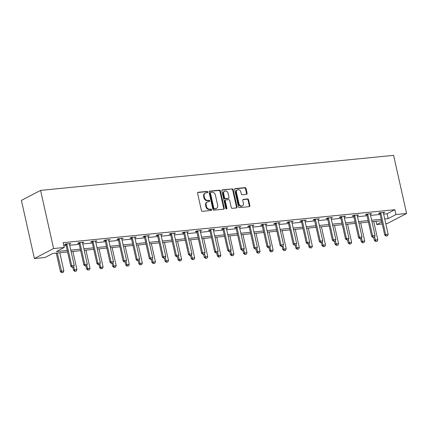 <?xml version="1.0" encoding="UTF-8"?>
<svg xmlns="http://www.w3.org/2000/svg" width="428" height="428" viewBox="0 0 428 428"><rect width="100%" height="100%" fill="white"/><g stroke="black" fill="none" stroke-linecap="round" stroke-linejoin="round"><path stroke-width="0.64" d="M207.66 192.012A0.696 0.567 62.5 0 0 206.933 191.402L198.191 192.274A0.99 0.808 62.5 0 0 197.581 193.306L201.406 210.426A0.99 0.808 62.5 0 0 202.444 211.298L211.186 210.426A0.696 0.567 62.5 0 0 210.886 209.094L209.757 209.206A3.173 2.584 62.5 0 1 206.44 206.424L206.125 205.001A3.173 2.584 62.5 0 1 207.291 201.925A3.173 2.584 62.5 0 1 208.078 201.695L209.212 201.583A0.696 0.567 62.5 0 0 208.912 200.251L207.778 200.363A3.173 2.584 62.5 0 1 204.466 197.581L204.145 196.152A3.173 2.584 62.5 0 1 205.317 193.082A3.173 2.584 62.5 0 1 206.098 192.846L207.232 192.734A0.696 0.567 62.5 0 0 207.66 192.012M207.088 192.75A0.696 0.567 62.5 0 0 206.414 191.674L197.715 192.536M211.041 210.442A0.696 0.567 62.5 0 0 210.373 209.367L209.239 209.479L209.757 209.206M209.067 201.593A0.696 0.567 62.5 0 0 208.393 200.518L207.259 200.63L207.778 200.363M246.48 194.333A0.99 0.808 62.5 0 0 247.09 193.301L246.014 188.497A0.99 0.808 62.5 0 0 244.982 187.63L235.266 188.593A0.99 0.808 62.5 0 0 234.656 189.625L238.487 206.745A0.99 0.808 62.5 0 0 239.519 207.617L249.235 206.649A0.99 0.808 62.5 0 0 249.845 205.617L248.545 199.817A0.99 0.808 62.5 0 0 247.512 198.945L243.355 199.357A0.99 0.808 62.5 0 0 242.746 200.39L243.388 203.268A2.648 2.161 62.5 0 1 242.409 205.836A2.648 2.161 62.5 0 1 238.984 203.707L236.465 192.434A2.648 2.161 62.5 0 1 237.438 189.866A2.648 2.161 62.5 0 1 240.868 191.995L241.285 193.879A0.99 0.808 62.5 0 0 242.323 194.745L246.48 194.333M383.649 214.107L387.089 213.765L394.867 209.715L395.954 214.556L406.6 213.502L393.605 155.359L40.59 190.401L21.4 200.395L34.395 258.539L45.047 257.479L52.826 253.43L67.592 251.964M394.867 209.715L63.151 242.639L64.232 247.486L53.586 248.54L40.59 190.401M220.42 191.038A0.99 0.808 62.5 0 0 219.382 190.166L209.672 191.134A0.99 0.808 62.5 0 0 209.062 192.167L212.887 209.287A0.99 0.808 62.5 0 0 213.925 210.153L223.635 209.19A0.99 0.808 62.5 0 0 224.245 208.158L220.42 191.038L219.901 191.305A0.99 0.808 62.5 0 0 218.863 190.439L209.201 191.396M222.469 189.861L232.179 188.898A0.99 0.808 62.5 0 1 233.217 189.77L237.042 206.89A0.99 0.808 62.5 0 1 236.433 207.922L232.276 208.334A0.99 0.808 62.5 0 1 231.243 207.462L229.692 200.523A0.99 0.808 62.5 0 0 228.654 199.651L225.898 199.924A0.99 0.808 62.5 0 0 225.289 200.957L226.904 208.185A0.696 0.567 62.5 0 1 225.749 208.302L221.859 190.893A0.99 0.808 62.5 0 1 222.469 189.861L222.025 190.096M63.868 245.849L66.174 245.619M69.711 245.271L79.255 244.318M82.791 243.971L92.336 243.024M95.872 242.671L105.416 241.724M108.953 241.371L118.497 240.424M122.034 240.076L131.578 239.129M135.114 238.776L144.659 237.829M148.195 237.476L157.739 236.529M161.276 236.181L170.82 235.234M174.357 234.881L183.901 233.934M187.437 233.581L196.982 232.634M200.518 232.286L210.062 231.334M213.599 230.986L223.143 230.039M226.68 229.686L236.224 228.739M239.76 228.392L249.305 227.439M252.841 227.091L262.385 226.144M265.922 225.791L275.466 224.844M279.002 224.491L288.547 223.544M292.083 223.197L301.628 222.25M305.164 221.897L314.708 220.95M318.245 220.597L327.789 219.65M331.325 219.302L340.87 218.355M344.406 218.002L353.951 217.055M357.487 216.702L367.031 215.755M370.568 215.407L380.112 214.455M69.459 244.147L70.797 243.468L65.762 243.965L64.468 244.639L65.848 244.506M82.54 242.847L83.877 242.168L78.843 242.665L77.548 243.339L78.929 243.206M95.621 241.547L96.958 240.868L91.924 241.371L90.629 242.045L92.009 241.906M108.701 240.247L110.039 239.573L105.004 240.071L103.71 240.745L105.09 240.611M121.782 238.952L123.12 238.273L118.085 238.771L116.791 239.445L118.171 239.311M134.863 237.652L136.2 236.973L131.166 237.47L129.871 238.15L131.252 238.011M147.944 236.352L149.281 235.673L144.247 236.176L142.952 236.85L144.332 236.711M161.024 235.058L162.362 234.378L157.327 234.876L156.033 235.55L157.413 235.416M174.105 233.758L175.443 233.078L170.408 233.576L169.114 234.255L170.494 234.116M187.186 232.458L188.523 231.778L183.489 232.281L182.194 232.955L183.575 232.816M200.267 231.163L201.604 230.483L196.57 230.981L195.275 231.655L196.655 231.521M213.347 229.863L214.685 229.183L209.65 229.681L208.356 230.36L209.736 230.221M226.428 228.563L227.766 227.883L222.731 228.386L221.436 229.06L222.817 228.921M239.509 227.268L240.846 226.589L235.817 227.086L234.517 227.76L235.898 227.626M252.59 225.968L253.927 225.289L248.898 225.786L247.598 226.46L248.978 226.326M265.67 224.668L267.008 223.988L261.979 224.491L260.679 225.165L262.059 225.026M278.751 223.368L280.089 222.688L275.06 223.191L273.76 223.865L275.14 223.726M291.832 222.073L293.169 221.394L288.14 221.891L286.84 222.565L288.221 222.432M304.913 220.773L306.25 220.094L301.221 220.591L299.921 221.271L301.301 221.132M317.993 219.473L319.331 218.794L314.302 219.297L313.002 219.971L314.382 219.832M331.074 218.178L332.412 217.499L327.383 217.996L326.083 218.671L327.463 218.537M344.155 216.878L345.492 216.199L340.463 216.696L339.163 217.376L340.544 217.237M357.236 215.578L358.573 214.899L353.544 215.402L352.244 216.076L353.624 215.937M370.316 214.284L371.654 213.604L366.625 214.102L365.325 214.776L366.705 214.642M383.397 212.984L384.735 212.304L379.706 212.802L378.406 213.481L379.786 213.342M406.6 213.502L387.41 223.496L385.783 223.657M382.252 224.01L376.763 224.556L381.787 221.939M376.046 221.346L376.763 224.556M384.735 218.954L388.175 218.612L395.954 214.556M64.232 247.486L56.453 251.536L67.255 250.466M70.791 250.113L80.336 249.166M83.872 248.812L93.416 247.866M96.953 247.518L106.497 246.571M110.033 246.218L119.578 245.271M123.114 244.918L132.664 243.971M136.195 243.623L145.745 242.676M149.276 242.323L158.825 241.376M162.356 241.023L171.906 240.076M175.437 239.728L184.987 238.781M188.518 238.428L198.068 237.481M201.599 237.128L211.148 236.181M214.679 235.833L224.229 234.881M227.76 234.533L237.31 233.586M240.841 233.233L250.391 232.286M253.922 231.933L263.471 230.986M267.002 230.639L276.552 229.692M280.089 229.338L289.633 228.392M293.169 228.038L302.714 227.091M306.25 226.744L315.794 225.797M319.331 225.444L328.875 224.497M332.412 224.144L341.956 223.197M345.492 222.849L355.037 221.897M358.573 221.549L368.117 220.602M371.654 220.249L381.198 219.302M53.586 248.54L34.395 258.539M381.535 220.8L371.986 221.747M368.449 222.1L358.905 223.047M355.368 223.395L345.824 224.347M342.288 224.695L332.743 225.642M329.207 225.995L319.663 226.942M316.126 227.295L306.582 228.242M303.045 228.589L293.501 229.536M289.965 229.889L280.42 230.836M276.884 231.19L267.339 232.137M263.803 232.484L254.259 233.431M250.722 233.784L241.178 234.731M237.642 235.084L228.097 236.031M224.561 236.379L215.017 237.326M211.48 237.679L201.936 238.626M198.399 238.979L188.855 239.926M185.319 240.274L175.774 241.226M172.238 241.574L162.694 242.521M159.157 242.874L149.613 243.821M146.076 244.174L136.532 245.121M132.996 245.469L123.451 246.416M119.915 246.769L110.371 247.716M106.834 248.069L97.29 249.016M93.753 249.364L84.209 250.31M80.673 250.664L71.128 251.611M387.089 213.765L388.175 218.612M69.497 244.142L69.443 243.89A1.011 0.824 62.5 0 0 69.47 244.19L74.231 265.51L71.717 265.756L66.95 244.436A1.011 0.824 62.5 0 0 66.848 244.147L66.704 243.869M82.577 242.842L82.524 242.59A1.011 0.824 62.5 0 0 82.551 242.89L87.312 264.21L84.797 264.461L80.031 243.141A1.011 0.824 62.5 0 0 79.929 242.853L79.785 242.574M95.658 241.542L95.605 241.29A1.011 0.824 62.5 0 0 95.631 241.59L100.393 262.91L97.878 263.161L93.111 241.841A1.011 0.824 62.5 0 0 93.01 241.553L92.865 241.274M108.739 240.247L108.685 239.996A1.011 0.824 62.5 0 0 108.712 240.295L113.474 261.615L110.959 261.861L106.198 240.541A1.011 0.824 62.5 0 0 106.091 240.252L105.946 239.974M121.82 238.947L121.766 238.696A1.011 0.824 62.5 0 0 121.793 238.995L126.554 260.315L124.04 260.566L119.278 239.247A1.011 0.824 62.5 0 0 119.171 238.958L119.027 238.68M134.9 237.647L134.847 237.396A1.011 0.824 62.5 0 0 134.874 237.695L139.635 259.015L137.121 259.266L132.359 237.947A1.011 0.824 62.5 0 0 132.252 237.658L132.108 237.38M147.981 236.352L147.928 236.101A1.011 0.824 62.5 0 0 147.954 236.4L152.716 257.715L150.201 257.966L145.44 236.647A1.011 0.824 62.5 0 0 145.333 236.358L145.188 236.079M161.062 235.052L161.008 234.801A1.011 0.824 62.5 0 0 161.035 235.1L165.802 256.42L163.282 256.666L158.521 235.352A1.011 0.824 62.5 0 0 158.414 235.058L158.269 234.785M174.143 233.752L174.089 233.501A1.011 0.824 62.5 0 0 174.116 233.8L178.883 255.12L176.363 255.372L171.601 234.052A1.011 0.824 62.5 0 0 171.494 233.763L171.35 233.485M187.223 232.458L187.17 232.206A1.011 0.824 62.5 0 0 187.196 232.506L191.963 253.82L189.444 254.072L184.682 232.752A1.011 0.824 62.5 0 0 184.575 232.463L184.431 232.185M200.304 231.157L200.251 230.906A1.011 0.824 62.5 0 0 200.277 231.206L205.044 252.525L202.524 252.771L197.763 231.457A1.011 0.824 62.5 0 0 197.656 231.163L197.511 230.89M226.471 228.563L226.412 228.306A1.011 0.824 62.5 0 0 226.439 228.606L231.206 249.925L228.686 250.177L223.924 228.857A1.011 0.824 62.5 0 0 223.817 228.568L223.673 228.29M239.552 227.263L239.493 227.011A1.011 0.824 62.5 0 0 239.519 227.311L244.286 248.631L241.767 248.877L237.005 227.557A1.011 0.824 62.5 0 0 236.898 227.268L236.759 226.99M252.632 225.963L252.574 225.711A1.011 0.824 62.5 0 0 252.6 226.011L257.367 247.331L254.847 247.582L250.086 226.262A1.011 0.824 62.5 0 0 249.979 225.973L249.84 225.695M265.713 224.663L265.654 224.411A1.011 0.824 62.5 0 0 265.681 224.711L270.448 246.03L267.928 246.282L263.166 224.962A1.011 0.824 62.5 0 0 263.06 224.673L262.92 224.395M278.794 223.368L278.735 223.116A1.011 0.824 62.5 0 0 278.762 223.416L283.529 244.736L281.014 244.982L276.247 223.662A1.011 0.824 62.5 0 0 276.14 223.373L276.001 223.095M291.875 222.068L291.816 221.816A1.011 0.824 62.5 0 0 291.843 222.116L296.609 243.436L294.095 243.687L289.328 222.367A1.011 0.824 62.5 0 0 289.221 222.079L289.082 221.8M304.955 220.768L304.897 220.516A1.011 0.824 62.5 0 0 304.923 220.816L309.69 242.136L307.176 242.387L302.409 221.067A1.011 0.824 62.5 0 0 302.302 220.778L302.163 220.5M318.036 219.473L317.977 219.222A1.011 0.824 62.5 0 0 318.004 219.521L322.771 240.836L320.256 241.087L315.49 219.767A1.011 0.824 62.5 0 0 315.382 219.478L315.243 219.2M331.117 218.173L331.058 217.922A1.011 0.824 62.5 0 0 331.085 218.221L335.852 239.541L333.337 239.787L328.57 218.473A1.011 0.824 62.5 0 0 328.463 218.178L328.324 217.906M344.198 216.873L344.139 216.621A1.011 0.824 62.5 0 0 344.166 216.921L348.932 238.241L346.418 238.492L341.651 217.173A1.011 0.824 62.5 0 0 341.544 216.884L341.405 216.605M357.278 215.578L357.22 215.327A1.011 0.824 62.5 0 0 357.246 215.626L362.013 236.941L359.499 237.192L354.732 215.873A1.011 0.824 62.5 0 0 354.625 215.584L354.486 215.305M370.359 214.278L370.3 214.027A1.011 0.824 62.5 0 0 370.327 214.326L375.094 235.646L372.579 235.892L367.812 214.572A1.011 0.824 62.5 0 0 367.705 214.284L367.566 214.005M205.317 193.082L204.798 193.349A3.173 2.584 62.5 0 0 203.626 196.425L204.145 196.152M207.259 200.63A3.173 2.584 62.5 0 1 203.947 197.848L203.626 196.425M207.291 201.925L206.772 202.198A3.173 2.584 62.5 0 0 205.606 205.269L206.125 205.001M209.239 209.479A3.173 2.584 62.5 0 1 205.927 206.697L205.606 205.269M223.587 209.196A0.99 0.808 62.5 0 0 223.726 208.431L219.901 191.305M210.876 192.375A0.696 0.567 62.5 0 0 210.448 193.098L213.807 208.126A0.696 0.567 62.5 0 0 214.53 208.736L215.723 208.618A3.173 2.584 62.5 0 0 216.509 208.383A3.173 2.584 62.5 0 0 217.675 205.312L215.38 195.04A3.173 2.584 62.5 0 0 212.069 192.258L210.876 192.375M210.357 192.643A0.696 0.567 62.5 0 0 209.929 193.365L210.448 193.098M216.509 208.383L215.99 208.655A3.173 2.584 62.5 0 1 215.204 208.885L214.011 209.003A0.696 0.567 62.5 0 1 213.288 208.399L209.929 193.365M221.998 190.128L232.179 188.898M236.39 207.928A0.99 0.808 62.5 0 0 236.524 207.157L232.698 190.037A0.99 0.808 62.5 0 0 231.666 189.171M225.652 199.999L225.133 200.267A0.99 0.808 62.5 0 0 224.77 201.23L226.385 208.457L226.904 208.185M226.342 208.907A0.696 0.567 62.5 0 0 226.385 208.457M228.081 193.317A2.648 2.161 62.5 0 0 224.652 191.182A2.648 2.161 62.5 0 0 223.678 193.75L224.561 197.725A0.99 0.808 62.5 0 0 225.599 198.592L228.354 198.319A0.99 0.808 62.5 0 0 228.969 197.287L228.081 193.317M224.652 191.182L224.133 191.455A2.648 2.161 62.5 0 0 223.159 194.023L223.678 193.75M228.6 198.25L228.081 198.517A0.99 0.808 62.5 0 1 227.84 198.592L225.08 198.865A0.99 0.808 62.5 0 1 224.047 197.993L223.159 194.023M237.438 189.866L236.925 190.134A2.648 2.161 62.5 0 0 235.946 192.707L236.465 192.434M242.409 205.836L241.89 206.109A2.648 2.161 62.5 0 1 238.466 203.974L235.946 192.707M249.187 206.654A0.99 0.808 62.5 0 0 249.326 205.889L248.026 200.085A0.99 0.808 62.5 0 0 246.993 199.218L242.879 199.625M246.432 194.339A0.99 0.808 62.5 0 0 246.571 193.568L245.495 188.769A0.99 0.808 62.5 0 0 244.463 187.897L234.795 188.855M56.266 253.087L60.412 271.646L61.348 271.159L63.863 270.913L59.797 252.734M61.712 272.641L63.125 272.438L61.712 272.641L60.412 271.646M57.282 252.985L61.867 272.561M63.863 270.913L63.125 272.438M72.241 267.158L73.498 267.035L72.241 267.158L71.717 265.756L70.786 266.243L66.019 244.923A1.011 0.824 62.5 0 0 65.912 244.634L65.612 244.046M69.454 243.596L69.443 243.89M73.498 267.035L74.231 265.51M70.786 266.243L72.086 267.238M72.781 267.168L73.493 270.352L74.429 269.865L76.944 269.613L72.878 251.439M74.793 271.341L76.205 271.138L74.793 271.341L73.493 270.352M73.702 266.612L74.948 271.261M76.944 269.613L76.205 271.138M85.862 265.868L86.574 269.051L87.51 268.565L90.024 268.313L85.958 250.139M87.874 270.047L89.286 269.838L87.874 270.047L86.574 269.051M86.782 265.312L88.029 269.966M90.024 268.313L89.286 269.838M85.322 265.858L86.579 265.735L85.322 265.858L84.797 264.461L83.867 264.948L79.1 243.628A1.011 0.824 62.5 0 0 78.993 243.339L78.693 242.746M82.54 242.302L82.524 242.59M86.579 265.735L87.312 264.21M83.867 264.948L85.167 265.938M98.403 264.563L99.66 264.434L98.403 264.563L97.878 263.161L96.947 263.648L92.181 242.328A1.011 0.824 62.5 0 0 92.073 242.039L91.774 241.446M95.621 241.001L95.605 241.296M99.66 264.434L100.393 262.91M96.947 263.648L98.247 264.643M98.943 264.574L99.654 267.751L100.591 267.265L103.105 267.019L99.039 248.839M100.954 268.747L102.367 268.543L100.954 268.747L99.654 267.751M99.863 264.017L101.11 268.666M103.105 267.019L102.367 268.543M112.024 263.274L112.735 266.451L113.671 265.97L116.186 265.718L112.12 247.544M114.035 267.447L115.448 267.243L114.035 267.447L112.735 266.451M112.944 262.717L114.19 267.366M116.186 265.718L115.448 267.243M125.104 261.973L125.816 265.157L126.752 264.67L129.267 264.418L125.201 246.244M127.116 266.152L128.528 265.943L127.116 266.152L125.816 265.157M126.025 261.417L127.271 266.072M129.267 264.418L128.528 265.943M111.483 263.263L112.741 263.14L111.483 263.263L110.959 261.861L110.028 262.348L105.261 241.028A1.011 0.824 62.5 0 0 105.154 240.739L104.855 240.151M108.701 239.701L108.685 239.996M112.741 263.14L113.474 261.615M110.028 262.348L111.328 263.343M124.564 261.963L125.821 261.84L124.564 261.963L124.04 260.566L123.109 261.048L118.342 239.734A1.011 0.824 62.5 0 0 118.235 239.439L117.935 238.851M121.782 238.407L121.766 238.696M125.821 261.84L126.554 260.315M123.109 261.048L124.409 262.043M137.645 260.668L138.902 260.54L137.645 260.668L137.121 259.266L136.19 259.753L131.423 238.433A1.011 0.824 62.5 0 0 131.316 238.145L131.016 237.551M134.863 237.107L134.847 237.401M138.902 260.54L139.635 259.015M136.19 259.753L137.49 260.748M150.726 259.368L151.983 259.24L150.726 259.368L150.201 257.966L149.27 258.453L144.504 237.133A1.011 0.824 62.5 0 0 144.397 236.845L144.097 236.256M147.944 235.807L147.928 236.101M151.983 259.24L152.716 257.715M149.27 258.453L150.57 259.448M163.806 258.068L165.064 257.945L163.806 258.068L163.282 256.666L162.351 257.153L157.584 235.839A1.011 0.824 62.5 0 0 157.477 235.544L157.178 234.956M161.024 234.512L161.008 234.801M165.064 257.945L165.802 256.42M162.351 257.153L163.651 258.148M176.887 256.768L178.144 256.645L176.887 256.768L176.363 255.372L175.432 255.858L170.665 234.539A1.011 0.824 62.5 0 0 170.563 234.25L170.258 233.656M174.105 233.212L174.089 233.506M178.144 256.645L178.883 255.12M175.432 255.858L176.732 256.854M189.968 255.473L191.225 255.345L189.968 255.473L189.444 254.072L188.513 254.558L183.746 233.239A1.011 0.824 62.5 0 0 183.644 232.95L183.339 232.361M187.186 231.912L187.17 232.206M191.225 255.345L191.963 253.82M188.513 254.558L189.813 255.553M203.049 254.173L204.306 254.05L203.049 254.173L202.524 252.771L201.593 253.258L196.827 231.939A1.011 0.824 62.5 0 0 196.725 231.65L196.42 231.061M200.267 230.612L200.251 230.906M204.306 254.05L205.044 252.525M201.593 253.258L202.893 254.253M216.129 252.873L217.387 252.75L216.129 252.873L215.605 251.477L214.674 251.964L209.907 230.644A1.011 0.824 62.5 0 0 209.806 230.355L209.501 229.761M213.347 229.317L213.331 229.611A1.011 0.824 62.5 0 0 213.358 229.906L218.125 251.225L215.605 251.477L210.844 230.157A1.011 0.824 62.5 0 0 210.737 229.868L210.592 229.59M217.387 252.75L218.125 251.225M214.674 251.964L215.974 252.959M229.21 251.578L230.467 251.45L229.21 251.578L228.686 250.177L227.755 250.664L222.988 229.344A1.011 0.824 62.5 0 0 222.886 229.055L222.581 228.461M226.428 228.017L226.412 228.311M230.467 251.45L231.206 249.925M227.755 250.664L229.055 251.659M242.291 250.278L243.548 250.155L242.291 250.278L241.767 248.877L240.836 249.364L236.069 228.044A1.011 0.824 62.5 0 0 235.967 227.755L235.662 227.166M239.509 226.717L239.493 227.011M243.548 250.155L244.286 248.631M240.836 249.364L242.136 250.359M255.372 248.978L256.629 248.855L255.372 248.978L254.847 247.582L253.916 248.063L249.15 226.749A1.011 0.824 62.5 0 0 249.048 226.455L248.743 225.866M252.59 225.422L252.574 225.711M256.629 248.855L257.367 247.331M253.916 248.063L255.216 249.059M268.452 247.684L269.71 247.555L268.452 247.684L267.928 246.282L266.997 246.769L262.23 225.449A1.011 0.824 62.5 0 0 262.129 225.16L261.824 224.566M265.67 224.122L265.654 224.416M269.71 247.555L270.448 246.03M266.997 246.769L268.297 247.764M281.533 246.384L282.79 246.261L281.533 246.384L281.014 244.982L280.078 245.469L275.311 224.149A1.011 0.824 62.5 0 0 275.209 223.86L274.904 223.272M278.751 222.822L278.735 223.116M282.79 246.261L283.529 244.736M280.078 245.469L281.378 246.464M294.614 245.084L295.871 244.96L294.614 245.084L294.095 243.687L293.159 244.169L288.392 222.854A1.011 0.824 62.5 0 0 288.29 222.56L287.985 221.971M291.832 221.527L291.816 221.816M295.871 244.96L296.609 243.436M293.159 244.169L294.459 245.164M307.695 243.783L308.952 243.66L307.695 243.783L307.176 242.387L306.239 242.874L301.473 221.554A1.011 0.824 62.5 0 0 301.371 221.265L301.066 220.671M304.913 220.227L304.897 220.522M308.952 243.66L309.69 242.136M306.239 242.874L307.539 243.869M320.775 242.489L322.033 242.36L320.775 242.489L320.256 241.087L319.32 241.574L314.553 220.254A1.011 0.824 62.5 0 0 314.452 219.965L314.147 219.377M317.993 218.927L317.977 219.222M322.033 242.36L322.771 240.836M319.32 241.574L320.62 242.569M333.856 241.189L335.113 241.066L333.856 241.189L333.337 239.787L332.401 240.274L327.634 218.954A1.011 0.824 62.5 0 0 327.532 218.665L327.227 218.077M331.074 217.633L331.058 217.922M335.113 241.066L335.852 239.541M332.401 240.274L333.701 241.269M138.185 260.679L138.897 263.857L139.833 263.37L142.347 263.118L138.281 244.944M140.197 264.852L141.609 264.643L140.197 264.852L138.897 263.857M139.105 260.122L140.352 264.772M142.347 263.118L141.609 264.643M151.266 259.379L151.977 262.557L152.914 262.07L155.428 261.824L151.362 243.644M153.278 263.552L154.69 263.348L153.278 263.552L151.977 262.557M152.186 258.822L153.433 263.471M155.428 261.824L154.69 263.348M164.347 258.079L165.058 261.262L165.994 260.775L168.509 260.524L164.443 242.35M166.358 262.257L167.771 262.048L166.358 262.257L165.058 261.262M165.267 257.522L166.513 262.171M168.509 260.524L167.771 262.048M177.427 256.784L178.139 259.962L179.075 259.475L181.59 259.224L177.529 241.05M179.439 260.957L180.851 260.748L179.439 260.957L178.139 259.962M178.348 256.222L179.594 260.877M181.59 259.224L180.851 260.748M190.508 255.484L191.22 258.662L192.156 258.175L194.67 257.929L190.61 239.75M192.52 259.657L193.932 259.454L192.52 259.657L191.22 258.662M191.428 254.928L192.675 259.577M194.67 257.929L193.932 259.454M203.589 254.184L204.3 257.367L205.237 256.88L207.751 256.629L203.691 238.455M205.601 258.357L207.013 258.154L205.601 258.357L204.3 257.367M204.509 253.627L205.756 258.277M207.751 256.629L207.013 258.154M216.67 252.889L217.381 256.067L218.317 255.58L220.832 255.329L216.771 237.155M218.681 257.062L220.094 256.854L218.681 257.062L217.381 256.067M217.59 252.327L218.836 256.982M220.832 255.329L220.094 256.854M229.75 251.589L230.462 254.767L231.398 254.28L233.913 254.034L229.852 235.855M231.762 255.762L233.174 255.559L231.762 255.762L230.462 254.767M230.671 251.033L231.917 255.682M233.913 254.034L233.174 255.559M242.831 250.289L243.543 253.467L244.479 252.985L246.993 252.734L242.933 234.56M244.843 254.462L246.255 254.259L244.843 254.462L243.543 253.467M243.751 249.733L244.998 254.382M246.993 252.734L246.255 254.259M255.917 248.989L256.623 252.172L257.56 251.685L260.074 251.434L256.014 233.26M257.924 253.167L259.336 252.959L257.924 253.167L256.623 252.172M256.832 248.433L258.079 253.087M260.074 251.434L259.336 252.959M268.998 247.694L269.704 250.872L270.64 250.385L273.155 250.139L269.094 231.96M271.004 251.867L272.417 251.664L271.004 251.867L269.704 250.872M269.913 247.138L271.159 251.787M273.155 250.139L272.417 251.664M282.079 246.394L282.785 249.572L283.721 249.091L286.236 248.839L282.175 230.66M284.085 250.567L285.497 250.364L284.085 250.567L282.785 249.572M282.994 245.838L284.24 250.487M286.236 248.839L285.497 250.364M295.16 245.094L295.866 248.277L296.802 247.791L299.316 247.539L295.256 229.365M297.166 249.273L298.578 249.064L297.166 249.273L295.866 248.277M296.074 244.538L297.321 249.187M299.316 247.539L298.578 249.064M308.24 243.799L308.946 246.977L309.883 246.491L312.397 246.239L308.337 228.065M310.247 247.973L311.664 247.764L310.247 247.973L308.946 246.977M309.155 243.243L310.402 247.892M312.397 246.239L311.664 247.764M321.321 242.499L322.027 245.677L322.963 245.191L325.478 244.944L321.417 226.765M323.327 246.672L324.745 246.469L323.327 246.672L322.027 245.677M322.236 241.943L323.482 246.592M325.478 244.944L324.745 246.469M334.402 241.199L335.108 244.383L336.044 243.896L338.559 243.644L334.498 225.47M336.408 245.378L337.826 245.169L336.408 245.378L335.108 244.383M335.317 240.643L336.563 245.292M338.559 243.644L337.826 245.169M346.937 239.889L348.194 239.766L346.937 239.889L346.418 238.492L345.482 238.979L340.715 217.659A1.011 0.824 62.5 0 0 340.613 217.371L340.308 216.777M344.155 216.333L344.139 216.627M348.194 239.766L348.932 238.241M345.482 238.979L346.782 239.974M347.483 239.905L348.194 243.083L349.125 242.596L351.639 242.344L347.579 224.17M349.489 244.078L350.906 243.869L349.489 244.078L348.194 243.083M348.397 239.343L349.644 243.997M351.639 242.344L350.906 243.869M360.018 238.594L361.275 238.466L360.018 238.594L359.499 237.192L358.562 237.679L353.796 216.359A1.011 0.824 62.5 0 0 353.694 216.07L353.389 215.482M357.236 215.033L357.22 215.327M361.275 238.466L362.013 236.941M358.562 237.679L359.862 238.674M360.563 238.605L361.275 241.783L362.206 241.296L364.72 241.05L360.66 222.87M362.57 242.778L363.987 242.574L362.57 242.778L361.275 241.783M361.478 238.048L362.725 242.697M364.72 241.05L363.987 242.574M373.098 237.294L374.356 237.171L373.098 237.294L372.579 235.892L371.643 236.379L366.876 215.059A1.011 0.824 62.5 0 0 366.775 214.77L366.47 214.182M370.316 213.733L370.3 214.027M374.356 237.171L375.094 235.646M371.643 236.379L372.943 237.374M373.644 237.305L374.356 240.488L375.286 240.001L377.801 239.75L373.74 221.576M375.65 241.478L377.068 241.274L375.65 241.478L374.356 240.488M374.559 236.748L375.811 241.397M377.801 239.75L377.068 241.274M386.179 235.994L387.436 235.871L386.179 235.994L385.66 234.598L384.724 235.084L379.957 213.765A1.011 0.824 62.5 0 0 379.855 213.476L379.55 212.882M383.397 212.438L383.381 212.732A1.011 0.824 62.5 0 0 383.408 213.026L388.175 234.346L385.66 234.598L380.893 213.278A1.011 0.824 62.5 0 0 380.786 212.989L380.647 212.711M387.436 235.871L388.175 234.346M384.724 235.084L386.024 236.074M206.414 191.674L206.933 191.402M210.373 209.367L210.886 209.094M208.393 200.518L208.912 200.251M203.947 197.848L204.466 197.581M205.927 206.697L206.44 206.424M197.747 192.504L198.191 192.274M223.726 208.431L224.245 208.158M209.228 191.364L209.672 191.134M218.863 190.439L219.382 190.166M213.288 208.399L213.807 208.126M214.011 209.003L214.53 208.736M215.204 208.885L215.723 208.618M232.698 190.037L233.217 189.77M236.524 207.157L237.042 206.89M224.77 201.23L225.289 200.957M224.047 197.993L224.561 197.725M225.08 198.865L225.599 198.592M227.84 198.592L228.354 198.319M238.466 203.974L238.984 203.707M242.911 199.592L243.355 199.357M246.993 199.218L247.512 198.945M248.026 200.085L248.545 199.817M249.326 205.889L249.845 205.617M234.822 188.823L235.266 188.593M244.463 187.897L244.982 187.63M245.495 188.769L246.014 188.497M246.571 193.568L247.09 193.301M66.848 244.147L65.912 244.634M66.95 244.436L66.019 244.923M79.929 242.853L78.993 243.339M80.031 243.141L79.1 243.628M93.01 241.553L92.073 242.039M93.111 241.841L92.181 242.328M106.091 240.252L105.154 240.739M106.198 240.541L105.261 241.028M119.171 238.958L118.235 239.439M119.278 239.247L118.342 239.734M132.252 237.658L131.316 238.145M132.359 237.947L131.423 238.433M145.333 236.358L144.397 236.845M145.44 236.647L144.504 237.133M158.414 235.058L157.477 235.544M158.521 235.352L157.584 235.839M171.494 233.763L170.563 234.25M171.601 234.052L170.665 234.539M184.575 232.463L183.644 232.95M184.682 232.752L183.746 233.239M197.656 231.163L196.725 231.65M197.763 231.457L196.827 231.939M210.737 229.868L209.806 230.355M210.844 230.157L209.907 230.644M223.817 228.568L222.886 229.055M223.924 228.857L222.988 229.344M236.898 227.268L235.967 227.755M237.005 227.557L236.069 228.044M249.979 225.973L249.048 226.455M250.086 226.262L249.15 226.749M263.06 224.673L262.129 225.16M263.166 224.962L262.23 225.449M276.14 223.373L275.209 223.86M276.247 223.662L275.311 224.149M289.221 222.079L288.29 222.56M289.328 222.367L288.392 222.854M302.302 220.778L301.371 221.265M302.409 221.067L301.473 221.554M315.382 219.478L314.452 219.965M315.49 219.767L314.553 220.254M328.463 218.178L327.532 218.665M328.57 218.473L327.634 218.954M341.544 216.884L340.613 217.371M341.651 217.173L340.715 217.659M354.625 215.584L353.694 216.07M354.732 215.873L353.796 216.359M367.705 214.284L366.775 214.77M367.812 214.572L366.876 215.059M380.786 212.989L379.855 213.476M380.893 213.278L379.957 213.765M210.185 192.696L210.704 192.423"/></g></svg>
